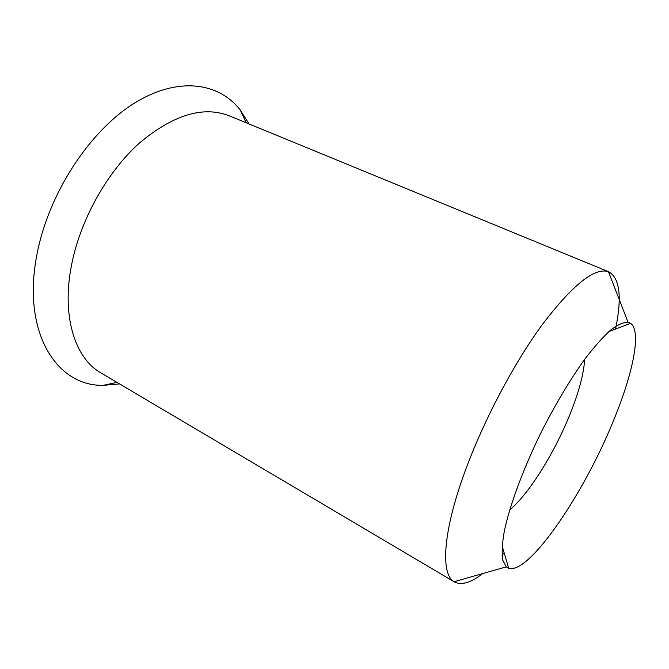 <?xml version="1.0" encoding="UTF-8"?>
<svg xmlns="http://www.w3.org/2000/svg" width="669" height="669" viewBox="0 0 669 669"><rect width="100%" height="100%" fill="white"/><g stroke="black" fill="none" stroke-linecap="round" stroke-linejoin="round"><path stroke-width="1" d="M249.06 123.966L240.271 110.017C218.445 82.019 176.959 76.107 132.964 104.096C89.069 131.927 48.82 193.609 37.238 253.024C21.115 331.857 56.505 386.406 103.185 385.336L119.609 383.939M615.572 329.031C622.111 297.262 619.87 278.195 608.84 271.831L229.024 115.729C203.108 105.727 173.263 114.8 139.487 142.949C107.868 171.281 81.426 217.851 72.127 262.198C60.846 314.748 74.543 358.107 100.96 372.917L454.435 581.93C461.418 585.576 470.825 582.791 482.65 573.584M608.84 271.831L608.464 271.689C594.766 267.174 572.823 284.659 542.643 324.131C513.784 363.384 482.951 421.838 464.604 472.506C442.727 532.474 440.57 574.144 454.092 581.712L454.435 581.93M502.034 555.195L504.142 552.828M614.134 419.037C585.007 492.041 529.254 574.947 508.666 568.24L506.266 566.869L502.745 560.129C501.683 553.138 502.185 543.613 504.242 531.554C509.653 505.563 523.242 468.743 541.43 431.756C555.738 403.683 570.272 379.373 585.049 358.843C594.423 346.626 602.953 337.034 610.646 330.068C617.704 324.716 623.5 322.115 628.057 322.266L630.599 323.353C641.671 330.996 633.175 372.633 614.134 419.037M509.736 509.837C529.254 493.973 556.014 450.396 571.309 410.975C579.421 390.152 583.861 372.968 584.639 359.412M246.251 122.803L240.271 110.017M116.991 382.392L103.185 385.336M628.057 322.266L608.464 271.689M506.266 566.869L454.092 581.712M502.143 546.021L508.666 568.24M608.941 331.54L630.599 323.353"/></g></svg>
